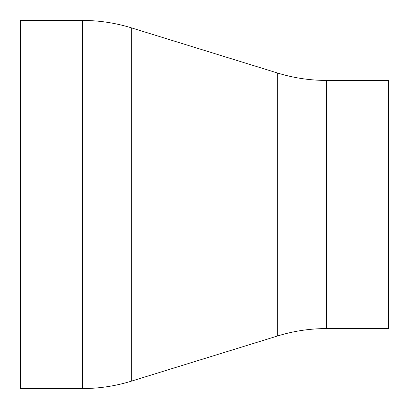 <?xml version="1.0" encoding="UTF-8"?>
<svg xmlns="http://www.w3.org/2000/svg" width="409" height="409" viewBox="0 0 409 409"><rect width="100%" height="100%" fill="white"/><g stroke="black" fill="none" stroke-linecap="round" stroke-linejoin="round"><path stroke-width="0.61" d="M131.335 27.827A165.441 165.441 0 0 0 82.49 20.45L20.45 20.45L20.45 388.55L82.49 388.55A165.441 165.441 0 0 0 131.335 381.173L277.665 335.953A165.441 165.441 0 0 1 326.51 328.58L388.55 328.58L388.55 80.42L326.51 80.42A165.441 165.441 0 0 1 277.665 73.047L131.335 27.827L131.335 381.173M82.49 20.45L82.49 388.55M277.665 73.047L277.665 335.953M326.51 80.42L326.51 328.58"/></g></svg>
